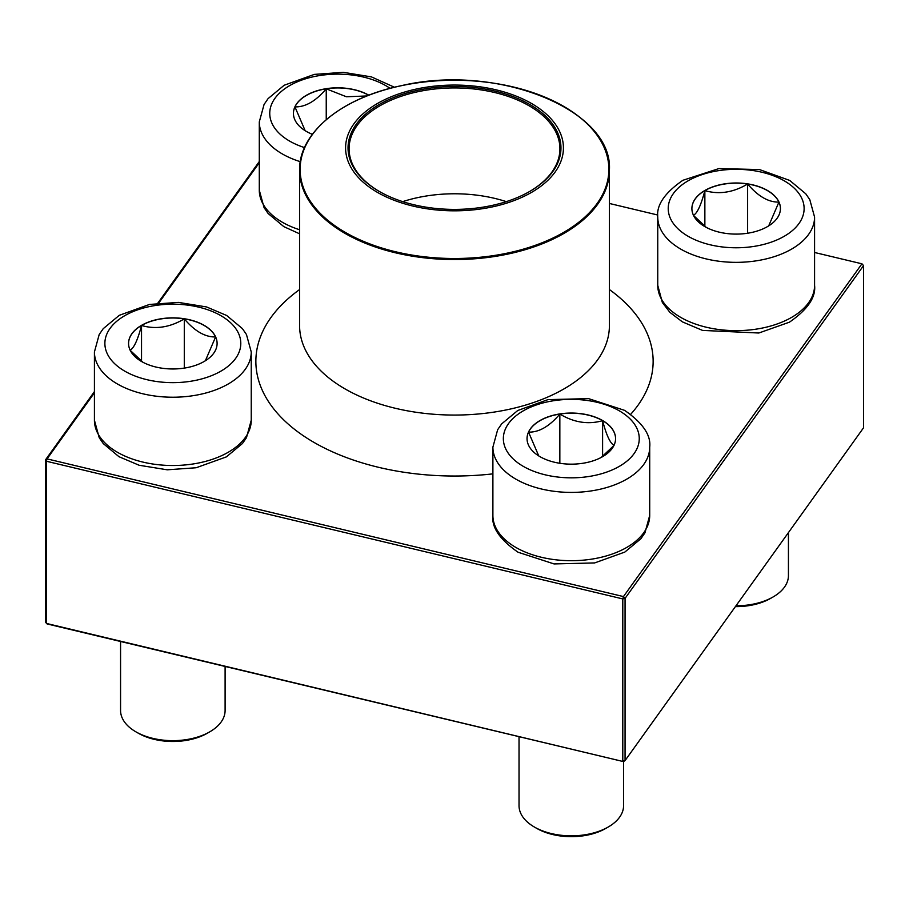 <?xml version="1.0" encoding="UTF-8"?>
<svg xmlns="http://www.w3.org/2000/svg" width="909" height="909" viewBox="0 0 909 909"><rect width="100%" height="100%" fill="white"/><g stroke="black" fill="none" stroke-linecap="round" stroke-linejoin="round"><path stroke-width="1.36" d="M312.378 134.327A44.268 25.554 180 0 1 293.437 113.364A44.268 25.554 180 0 1 320.661 89.775A44.268 25.554 180 0 1 368.849 95.206M305.151 130.691L294.948 106.887A44.268 25.554 0 0 0 293.437 113.432M368.702 95.263A44.268 25.554 0 0 0 326.24 88.821A44.268 25.554 0 0 0 294.948 106.887C305.379 107.171 315.809 101.138 326.24 88.821L346.409 96.763L366.929 95.956M326.24 88.821L326.24 119.67M141.531 325.342A44.268 25.554 180 0 1 189.776 319.809A44.268 25.554 180 0 1 217.103 343.42A44.268 25.554 180 0 1 172.835 368.974A44.268 25.554 180 0 1 128.567 343.42A44.268 25.554 180 0 1 141.531 325.342M120.567 641.481L120.567 710.463A52.267 30.179 0 0 0 135.873 731.813A52.267 30.179 0 0 0 209.797 731.813L209.797 731.813A52.267 30.179 0 0 0 225.102 710.463L225.102 666.456M209.797 731.813L207.332 733.233A48.791 28.168 180 0 1 138.338 733.233L135.873 731.813M217.103 343.488A44.268 25.554 0 0 0 215.592 336.944L205.366 360.748M142.906 362.248L130.226 350.351M130.078 350.17C133.873 348.306 137.691 340.08 141.531 325.49A44.268 25.554 0 0 0 128.567 343.488M184.288 318.877A44.268 25.554 0 0 0 141.531 325.49C155.7 329.603 169.949 327.399 184.288 318.877C194.731 331.194 205.161 337.216 215.592 336.944A44.268 25.554 0 0 0 184.288 318.877L184.288 368.1M141.531 325.49L141.531 361.248M540.003 456.67A44.268 25.554 180 0 1 527.038 438.604A44.268 25.554 180 0 1 571.295 413.05A44.268 25.554 180 0 1 615.563 438.604A44.268 25.554 180 0 1 588.237 462.215A44.268 25.554 180 0 1 540.003 456.67M519.028 736.665L519.028 805.658A52.267 30.179 0 0 0 534.333 826.997A52.267 30.179 0 0 0 608.257 826.997A52.267 30.179 0 0 0 623.574 805.658L623.574 761.537M534.333 826.997L536.799 828.417L534.333 826.997M608.257 826.997L605.803 828.417A48.791 28.168 180 0 1 536.799 828.417M615.563 438.672A44.268 25.554 0 0 0 602.599 420.674A44.268 25.554 0 0 0 559.842 414.061C573.999 422.56 588.259 424.764 602.599 420.674C606.394 435.15 610.212 443.387 614.052 445.353M613.905 445.535L601.235 457.432M538.753 455.92L528.549 432.127A44.268 25.554 0 0 0 527.038 438.672M559.842 414.061A44.268 25.554 0 0 0 528.549 432.127C538.98 432.4 549.411 426.378 559.842 414.061L559.842 463.283M602.599 420.674L602.599 456.432M767.469 226.614A44.268 25.554 180 0 1 719.224 232.159A44.268 25.554 180 0 1 691.897 208.547A44.268 25.554 180 0 1 736.165 182.993A44.268 25.554 180 0 1 780.433 208.547A44.268 25.554 180 0 1 767.469 226.614M735.995 605.78A52.267 30.179 0 0 0 773.127 596.94L773.127 596.94A52.267 30.179 0 0 0 788.433 575.602L788.433 532.606M770.662 598.361L773.127 596.94L770.662 598.361A48.791 28.168 180 0 1 735.404 606.61M693.408 215.308C697.203 213.433 701.021 205.207 704.861 190.617A44.268 25.554 0 0 0 691.897 208.615M747.618 184.004A44.268 25.554 0 0 0 704.861 190.617C719.03 194.742 733.279 192.538 747.618 184.004C758.049 196.321 768.48 202.343 778.922 202.082A44.268 25.554 0 0 0 747.618 184.004L747.618 233.238M780.433 208.615A44.268 25.554 0 0 0 778.922 202.082L768.696 225.875M706.236 227.375L693.556 215.478M704.861 190.617L704.861 226.375M496.132 89.843A108.898 62.869 180 0 1 520.834 197.81A108.898 62.869 180 0 1 346.534 156.178A108.898 62.869 180 0 1 496.132 89.843M495.2 91.15A106.467 61.46 180 0 1 529.777 191.401A106.467 61.46 180 0 1 379.223 191.401A106.467 61.46 180 0 1 365.975 113.807A106.467 61.46 180 0 1 495.2 91.15M379.587 191.617A105.421 60.858 180 0 1 349.079 148.792A105.421 60.858 180 0 1 494.803 92.559A105.421 60.858 180 0 1 559.921 148.792A105.421 60.858 180 0 1 529.413 191.617M402.698 201.639A105.421 60.858 180 0 1 494.803 198.401A105.421 60.858 180 0 1 506.302 201.639M623.46 761.606L625.062 760.572L863.55 427.787L863.55 265.61L625.062 598.383L625.062 760.572L622.79 761.117L622.79 598.929L46.393 461.238L46.393 623.426L623.46 761.606L47.063 623.926L45.45 622.108L45.45 459.931L94.422 391.586M157.802 303.151L259.292 161.529M259.292 162.745L158.745 303.049M94.422 392.79L47.063 458.886L623.46 596.577L861.937 263.803L814.578 252.486M657.821 215.035L609.405 203.468M863.55 265.61L861.937 263.803L863.55 265.61M625.062 598.383L623.46 596.577L622.79 598.929L625.062 598.383M47.063 458.886L45.45 459.931L46.393 461.238L47.063 458.886M390.075 88.366A67.959 39.235 0 0 0 291.982 84.344A67.959 39.235 0 0 0 289.653 141.111A67.959 39.235 0 0 0 304.526 147.599M299.595 233.806L283.824 226.636L268.144 213.535L264.076 207.65L259.292 190.186A78.413 45.268 0 0 0 282.256 222.194A78.413 45.268 0 0 0 299.595 229.75M300.277 161.677A78.413 45.268 180 0 1 282.256 153.905A78.413 45.268 180 0 1 259.292 121.897L264.065 104.478L268.075 98.626L284.165 85.253L314.366 74.39L343.272 72.334L371.417 76.89L394.472 87.253M220.887 371.156A67.959 39.235 0 0 0 190.424 305.515A67.959 39.235 0 0 0 107.194 353.567A67.959 39.235 0 0 0 220.887 371.156M251.248 420.242L246.475 437.672L242.453 443.512L226.375 456.886L196.174 467.749L167.256 469.805L139.111 465.249L118.954 456.693L103.274 443.592L99.217 437.706L94.422 420.242A78.413 45.268 0 0 0 142.827 462.067A78.413 45.268 0 0 0 228.273 452.25A78.413 45.268 0 0 0 251.248 420.242L251.248 351.953A78.413 45.268 180 0 1 228.273 383.962A78.413 45.268 180 0 1 142.827 393.779A78.413 45.268 180 0 1 94.422 351.953L99.195 334.523L103.217 328.683L119.295 315.309L149.496 304.447L178.414 302.39L206.559 306.947L226.705 315.503L242.396 328.603L246.453 334.489L251.248 351.953M619.347 410.857A67.959 39.235 0 0 0 505.665 428.446A67.959 39.235 0 0 0 588.884 476.498A67.959 39.235 0 0 0 619.347 410.857M649.708 515.426L644.936 532.856L640.925 538.696L624.835 552.07L594.634 562.932L554.047 563.932L518.028 552.217C499.825 539.582 491.439 527.322 492.894 515.426A78.413 45.268 0 0 0 515.857 547.434A78.413 45.268 0 0 0 601.303 557.251A78.413 45.268 0 0 0 649.708 515.426L649.708 447.137A78.413 45.268 180 0 1 571.295 492.405A78.413 45.268 180 0 1 492.894 447.137L497.655 429.707L501.677 423.867L517.766 410.493L547.968 399.63L588.555 398.631L624.574 410.345C642.731 422.901 651.117 435.172 649.708 447.137M688.113 180.811A67.959 39.235 0 0 0 718.576 246.441A67.959 39.235 0 0 0 801.806 198.389A67.959 39.235 0 0 0 688.113 180.811M814.578 285.369C815.975 297.345 807.601 309.605 789.444 322.172L758.833 333.012L702.543 330.41L682.329 321.843L669.853 312.31L662.354 302.504L657.752 285.369A78.413 45.268 0 0 0 706.157 327.195A78.413 45.268 0 0 0 791.614 317.389A78.413 45.268 0 0 0 814.578 285.369L814.578 217.081A78.413 45.268 180 0 1 736.165 262.349A78.413 45.268 180 0 1 657.752 217.081C656.355 205.116 664.729 192.844 682.886 180.289L718.905 168.574L759.504 169.574L789.705 180.437L805.783 193.81L809.805 199.662L814.578 217.081M609.405 325.638A154.905 89.434 180 0 1 454.5 415.061A154.905 89.434 180 0 1 299.595 325.638L299.595 170.119A154.905 89.434 180 0 0 395.279 252.759A154.905 89.434 180 0 0 609.405 170.119L609.405 325.638M609.405 289.551A198.639 114.682 180 0 1 630.687 414.299M492.894 473.862A198.639 114.682 180 0 1 284.585 420.742A198.639 114.682 180 0 1 299.595 289.551M395.483 251.736A154.382 89.127 0 0 0 597.145 203.457A154.382 89.127 0 0 0 513.517 87.025A154.382 89.127 0 0 0 311.855 135.305A154.382 89.127 0 0 0 395.483 251.736M259.292 190.186L259.292 121.897M94.422 420.242L94.422 351.953M492.894 515.426L492.894 447.137M657.752 285.369L657.752 217.081M609.405 170.119C613.302 109.637 496.928 62.982 401.244 85.707C341.511 97.854 298.8 133.009 299.595 170.119"/></g></svg>
